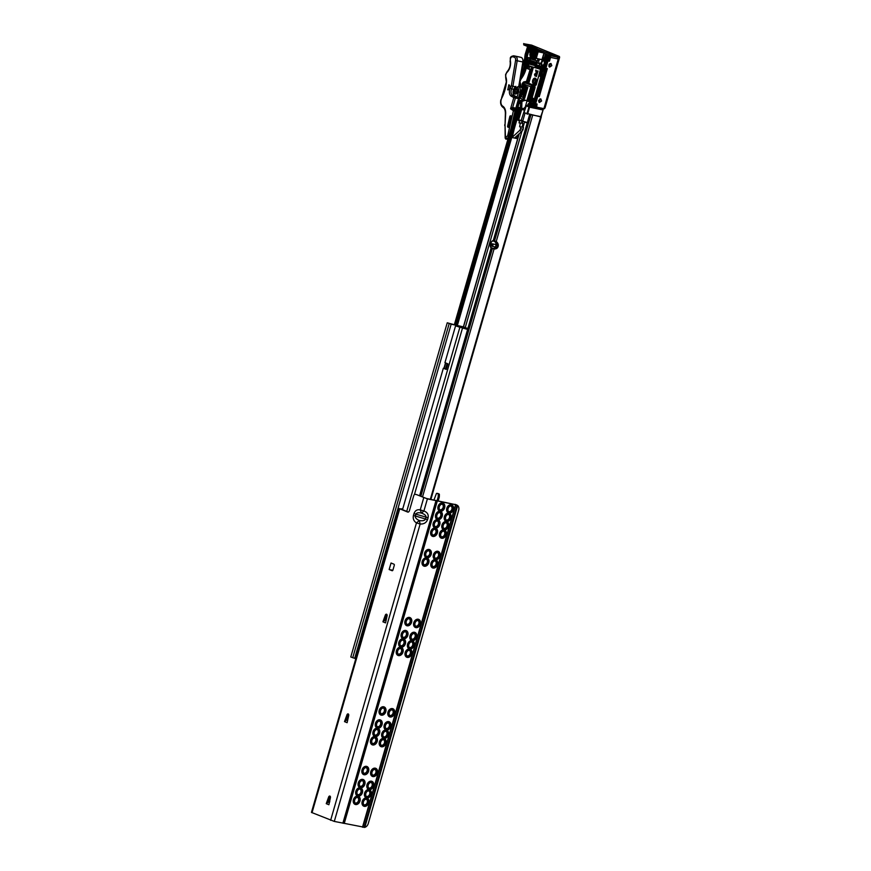 <?xml version="1.0" encoding="UTF-8"?>
<svg xmlns="http://www.w3.org/2000/svg" width="871" height="871" viewBox="0 0 871 871"><rect width="100%" height="100%" fill="white"/><g stroke="black" fill="none" stroke-linecap="round" stroke-linejoin="round"><path stroke-width="1.31" d="M387.083 615.862A1.459 0.936 -78.3 0 0 385.341 615.144L382.924 621.818L385.548 622.885L387.083 615.862M348.672 715.679A1.459 0.936 -78.3 0 0 346.919 714.96L344.502 721.624L347.126 722.701L348.672 715.679M330.414 797.716A1.459 0.936 -78.3 0 0 328.672 796.998L326.255 803.661L328.879 804.739L330.414 797.716M354.954 802.703A3.016 2.297 112.2 0 0 355.575 803.127A3.016 2.297 112.2 0 0 355.88 803.225A3.016 2.297 112.2 0 0 358.972 800.808A3.016 2.297 112.2 0 0 357.85 797.542A3.016 2.297 112.2 0 0 357.546 797.455A3.016 2.297 112.2 0 0 357.11 797.411M358.014 797.401A3.244 2.471 -67.8 0 1 359.56 801.015A3.244 2.471 -67.8 0 1 356.228 803.617A3.244 2.471 -67.8 0 1 355.074 802.888A3.244 2.471 -67.8 0 1 354.835 799.567A3.244 2.471 -67.8 0 1 357.328 797.379A3.244 2.471 -67.8 0 1 358.014 797.401M355.499 804.532A4.377 3.332 -67.8 0 1 353.43 799.654A4.377 3.332 -67.8 0 1 357.927 796.148A4.377 3.332 -67.8 0 1 355.847 791.282A4.377 3.332 -67.8 0 1 360.344 787.776A4.377 3.332 -67.8 0 1 358.264 782.898A4.377 3.332 -67.8 0 1 362.761 779.393A4.377 3.332 -67.8 0 1 364.993 783.541A4.377 3.332 -67.8 0 1 363.98 786.023A4.377 3.332 -67.8 0 1 360.344 787.776A4.377 3.332 -67.8 0 1 362.576 791.924A4.377 3.332 -67.8 0 1 361.563 794.396A4.377 3.332 -67.8 0 1 357.927 796.148A4.377 3.332 -67.8 0 1 360.159 800.297A4.377 3.332 -67.8 0 1 359.135 802.779A4.377 3.332 -67.8 0 1 355.499 804.532M363.708 804.521A3.016 2.297 112.2 0 0 364.328 804.946A3.016 2.297 112.2 0 0 364.633 805.044A3.016 2.297 112.2 0 0 367.736 802.627A3.016 2.297 112.2 0 0 366.615 799.36A3.016 2.297 112.2 0 0 366.299 799.273A3.016 2.297 112.2 0 0 365.864 799.23M366.778 799.219A3.244 2.471 -67.8 0 1 368.313 802.833A3.244 2.471 -67.8 0 1 364.982 805.435A3.244 2.471 -67.8 0 1 363.838 804.706A3.244 2.471 -67.8 0 1 363.588 801.385A3.244 2.471 -67.8 0 1 366.081 799.197A3.244 2.471 -67.8 0 1 366.778 799.219M364.263 806.339A4.377 3.332 -67.8 0 1 362.184 801.472A4.377 3.332 -67.8 0 1 366.68 797.967A4.377 3.332 -67.8 0 1 364.601 793.1A4.377 3.332 -67.8 0 1 369.097 789.594A4.377 3.332 -67.8 0 1 367.018 784.717A4.377 3.332 -67.8 0 1 371.514 781.211A4.377 3.332 -67.8 0 1 373.746 785.359A4.377 3.332 -67.8 0 1 372.734 787.841A4.377 3.332 -67.8 0 1 369.097 789.594A4.377 3.332 -67.8 0 1 371.329 793.731A4.377 3.332 -67.8 0 1 370.317 796.214A4.377 3.332 -67.8 0 1 366.68 797.967A4.377 3.332 -67.8 0 1 368.912 802.115A4.377 3.332 -67.8 0 1 367.9 804.597A4.377 3.332 -67.8 0 1 364.263 806.339M357.371 794.33A3.016 2.297 112.2 0 0 357.992 794.755A3.016 2.297 112.2 0 0 358.297 794.842A3.016 2.297 112.2 0 0 361.389 792.436A3.016 2.297 112.2 0 0 360.267 789.17A3.016 2.297 112.2 0 0 359.963 789.072A3.016 2.297 112.2 0 0 359.527 789.039M360.442 789.017A3.244 2.471 -67.8 0 1 361.977 792.632A3.244 2.471 -67.8 0 1 358.645 795.234A3.244 2.471 -67.8 0 1 357.491 794.504A3.244 2.471 -67.8 0 1 357.252 791.195A3.244 2.471 -67.8 0 1 359.745 788.995A3.244 2.471 -67.8 0 1 360.442 789.017M366.125 796.148A3.016 2.297 112.2 0 0 366.745 796.573A3.016 2.297 112.2 0 0 367.05 796.66A3.016 2.297 112.2 0 0 370.153 794.243A3.016 2.297 112.2 0 0 369.032 790.988A3.016 2.297 112.2 0 0 368.716 790.89A3.016 2.297 112.2 0 0 368.281 790.857M369.195 790.835A3.244 2.471 -67.8 0 1 370.73 794.45A3.244 2.471 -67.8 0 1 367.399 797.052A3.244 2.471 -67.8 0 1 366.255 796.323A3.244 2.471 -67.8 0 1 366.005 793.013A3.244 2.471 -67.8 0 1 368.498 790.814A3.244 2.471 -67.8 0 1 369.195 790.835M359.788 785.947A3.016 2.297 112.2 0 0 360.409 786.371A3.016 2.297 112.2 0 0 360.714 786.469A3.016 2.297 112.2 0 0 363.806 784.052A3.016 2.297 112.2 0 0 362.684 780.786A3.016 2.297 112.2 0 0 362.38 780.699A3.016 2.297 112.2 0 0 361.944 780.656M362.859 780.645A3.244 2.471 -67.8 0 1 364.394 784.259A3.244 2.471 -67.8 0 1 361.062 786.861A3.244 2.471 -67.8 0 1 359.908 786.132A3.244 2.471 -67.8 0 1 359.669 782.811A3.244 2.471 -67.8 0 1 362.162 780.623A3.244 2.471 -67.8 0 1 362.859 780.645M368.542 787.765A3.016 2.297 112.2 0 0 369.162 788.19A3.016 2.297 112.2 0 0 369.467 788.288A3.016 2.297 112.2 0 0 372.57 785.871A3.016 2.297 112.2 0 0 371.449 782.604A3.016 2.297 112.2 0 0 371.133 782.517A3.016 2.297 112.2 0 0 370.708 782.474M371.612 782.463A3.244 2.471 -67.8 0 1 373.147 786.078A3.244 2.471 -67.8 0 1 369.816 788.68A3.244 2.471 -67.8 0 1 368.673 787.95A3.244 2.471 -67.8 0 1 368.422 784.629A3.244 2.471 -67.8 0 1 370.915 782.441A3.244 2.471 -67.8 0 1 371.612 782.463M363.545 772.915A3.016 2.297 112.2 0 0 364.165 773.339A3.016 2.297 112.2 0 0 364.481 773.437A3.016 2.297 112.2 0 0 367.573 771.02A3.016 2.297 112.2 0 0 366.451 767.754A3.016 2.297 112.2 0 0 366.147 767.667A3.016 2.297 112.2 0 0 365.711 767.623M366.615 767.612A3.244 2.471 -67.8 0 1 368.161 771.227A3.244 2.471 -67.8 0 1 364.818 773.829A3.244 2.471 -67.8 0 1 363.675 773.1A3.244 2.471 -67.8 0 1 363.436 769.779A3.244 2.471 -67.8 0 1 365.929 767.591A3.244 2.471 -67.8 0 1 366.615 767.612M364.1 774.744A4.377 3.332 -67.8 0 1 362.031 769.866A4.377 3.332 -67.8 0 1 366.517 766.36A4.377 3.332 -67.8 0 1 368.749 770.508A4.377 3.332 -67.8 0 1 367.736 772.991A4.377 3.332 -67.8 0 1 364.1 774.744M372.309 774.733A3.016 2.297 112.2 0 0 372.93 775.157A3.016 2.297 112.2 0 0 373.234 775.255A3.016 2.297 112.2 0 0 376.326 772.838A3.016 2.297 112.2 0 0 375.205 769.572A3.016 2.297 112.2 0 0 374.9 769.485A3.016 2.297 112.2 0 0 374.465 769.441M375.368 769.431A3.244 2.471 -67.8 0 1 376.914 773.045A3.244 2.471 -67.8 0 1 373.583 775.647A3.244 2.471 -67.8 0 1 372.429 774.918A3.244 2.471 -67.8 0 1 372.189 771.597A3.244 2.471 -67.8 0 1 374.682 769.409A3.244 2.471 -67.8 0 1 375.368 769.431M372.853 776.562A4.377 3.332 -67.8 0 1 370.785 771.684A4.377 3.332 -67.8 0 1 375.27 768.178A4.377 3.332 -67.8 0 1 377.513 772.327A4.377 3.332 -67.8 0 1 376.49 774.809A4.377 3.332 -67.8 0 1 372.853 776.562M372.146 743.126A3.016 2.297 112.2 0 0 372.766 743.551A3.016 2.297 112.2 0 0 373.071 743.649A3.016 2.297 112.2 0 0 376.174 741.232A3.016 2.297 112.2 0 0 375.053 737.977A3.016 2.297 112.2 0 0 374.737 737.879A3.016 2.297 112.2 0 0 374.301 737.846M375.216 737.824A3.244 2.471 -67.8 0 1 376.751 741.439A3.244 2.471 -67.8 0 1 373.419 744.041A3.244 2.471 -67.8 0 1 372.276 743.311A3.244 2.471 -67.8 0 1 372.026 739.991A3.244 2.471 -67.8 0 1 374.519 737.802A3.244 2.471 -67.8 0 1 375.216 737.824M372.701 744.955A4.377 3.332 -67.8 0 1 370.621 740.078A4.377 3.332 -67.8 0 1 375.118 736.572A4.377 3.332 -67.8 0 1 373.038 731.705A4.377 3.332 -67.8 0 1 377.535 728.2A4.377 3.332 -67.8 0 1 375.455 723.322A4.377 3.332 -67.8 0 1 379.952 719.816A4.377 3.332 -67.8 0 1 382.184 723.964A4.377 3.332 -67.8 0 1 381.171 726.447A4.377 3.332 -67.8 0 1 377.535 728.2A4.377 3.332 -67.8 0 1 379.767 732.348A4.377 3.332 -67.8 0 1 378.754 734.83A4.377 3.332 -67.8 0 1 375.118 736.572A4.377 3.332 -67.8 0 1 377.35 740.72A4.377 3.332 -67.8 0 1 376.337 743.203A4.377 3.332 -67.8 0 1 372.701 744.955M380.899 744.945A3.016 2.297 112.2 0 0 381.52 745.369A3.016 2.297 112.2 0 0 381.836 745.467A3.016 2.297 112.2 0 0 384.928 743.05A3.016 2.297 112.2 0 0 383.806 739.784A3.016 2.297 112.2 0 0 383.501 739.697A3.016 2.297 112.2 0 0 383.066 739.653M383.969 739.642A3.244 2.471 -67.8 0 1 385.515 743.257A3.244 2.471 -67.8 0 1 382.173 745.859A3.244 2.471 -67.8 0 1 381.03 745.13A3.244 2.471 -67.8 0 1 380.79 741.809A3.244 2.471 -67.8 0 1 383.284 739.621A3.244 2.471 -67.8 0 1 383.969 739.642M381.454 746.774A4.377 3.332 -67.8 0 1 379.386 741.896A4.377 3.332 -67.8 0 1 383.871 738.39A4.377 3.332 -67.8 0 1 381.803 733.524A4.377 3.332 -67.8 0 1 386.289 730.018A4.377 3.332 -67.8 0 1 384.22 725.14A4.377 3.332 -67.8 0 1 388.706 721.634A4.377 3.332 -67.8 0 1 390.937 725.783A4.377 3.332 -67.8 0 1 389.925 728.265A4.377 3.332 -67.8 0 1 386.289 730.018A4.377 3.332 -67.8 0 1 388.52 734.166A4.377 3.332 -67.8 0 1 387.508 736.637A4.377 3.332 -67.8 0 1 383.871 738.39A4.377 3.332 -67.8 0 1 386.103 742.538A4.377 3.332 -67.8 0 1 385.091 745.021A4.377 3.332 -67.8 0 1 381.454 746.774M374.563 734.754A3.016 2.297 112.2 0 0 375.183 735.178A3.016 2.297 112.2 0 0 375.488 735.276A3.016 2.297 112.2 0 0 378.591 732.859A3.016 2.297 112.2 0 0 377.47 729.593A3.016 2.297 112.2 0 0 377.154 729.495A3.016 2.297 112.2 0 0 376.729 729.463M377.633 729.441A3.244 2.471 -67.8 0 1 379.168 733.055A3.244 2.471 -67.8 0 1 375.837 735.657A3.244 2.471 -67.8 0 1 374.693 734.928A3.244 2.471 -67.8 0 1 374.443 731.618A3.244 2.471 -67.8 0 1 376.936 729.419A3.244 2.471 -67.8 0 1 377.633 729.441M383.316 736.572A3.016 2.297 112.2 0 0 383.937 736.997A3.016 2.297 112.2 0 0 384.253 737.084A3.016 2.297 112.2 0 0 387.345 734.667A3.016 2.297 112.2 0 0 386.223 731.411A3.016 2.297 112.2 0 0 385.918 731.313A3.016 2.297 112.2 0 0 385.483 731.281M386.386 731.259A3.244 2.471 -67.8 0 1 387.933 734.874A3.244 2.471 -67.8 0 1 384.59 737.476A3.244 2.471 -67.8 0 1 383.447 736.746A3.244 2.471 -67.8 0 1 383.207 733.436A3.244 2.471 -67.8 0 1 385.701 731.237A3.244 2.471 -67.8 0 1 386.386 731.259M376.98 726.37A3.016 2.297 112.2 0 0 377.6 726.795A3.016 2.297 112.2 0 0 377.916 726.893A3.016 2.297 112.2 0 0 381.008 724.476A3.016 2.297 112.2 0 0 379.887 721.221A3.016 2.297 112.2 0 0 379.582 721.123A3.016 2.297 112.2 0 0 379.146 721.09M380.05 721.068A3.244 2.471 -67.8 0 1 381.596 724.683A3.244 2.471 -67.8 0 1 378.254 727.285A3.244 2.471 -67.8 0 1 377.11 726.556A3.244 2.471 -67.8 0 1 376.86 723.235A3.244 2.471 -67.8 0 1 379.364 721.046A3.244 2.471 -67.8 0 1 380.05 721.068M385.744 728.189A3.016 2.297 112.2 0 0 386.365 728.613A3.016 2.297 112.2 0 0 386.67 728.711A3.016 2.297 112.2 0 0 389.762 726.294A3.016 2.297 112.2 0 0 388.64 723.028A3.016 2.297 112.2 0 0 388.335 722.941A3.016 2.297 112.2 0 0 387.9 722.897M388.804 722.886A3.244 2.471 -67.8 0 1 390.35 726.501A3.244 2.471 -67.8 0 1 387.018 729.103A3.244 2.471 -67.8 0 1 385.864 728.374A3.244 2.471 -67.8 0 1 385.624 725.053A3.244 2.471 -67.8 0 1 388.118 722.865A3.244 2.471 -67.8 0 1 388.804 722.886M380.747 713.338A3.016 2.297 112.2 0 0 381.367 713.763A3.016 2.297 112.2 0 0 381.672 713.861A3.016 2.297 112.2 0 0 384.764 711.444A3.016 2.297 112.2 0 0 383.643 708.188A3.016 2.297 112.2 0 0 383.338 708.09A3.016 2.297 112.2 0 0 382.902 708.058M383.817 708.036A3.244 2.471 -67.8 0 1 385.352 711.651A3.244 2.471 -67.8 0 1 382.021 714.253A3.244 2.471 -67.8 0 1 380.867 713.523A3.244 2.471 -67.8 0 1 380.627 710.213A3.244 2.471 -67.8 0 1 383.12 708.014A3.244 2.471 -67.8 0 1 383.817 708.036M381.302 715.167A4.377 3.332 -67.8 0 1 379.223 710.29A4.377 3.332 -67.8 0 1 383.719 706.784A4.377 3.332 -67.8 0 1 385.951 710.932A4.377 3.332 -67.8 0 1 384.938 713.414A4.377 3.332 -67.8 0 1 381.302 715.167M389.5 715.156A3.016 2.297 112.2 0 0 390.121 715.581A3.016 2.297 112.2 0 0 390.426 715.679A3.016 2.297 112.2 0 0 393.529 713.262A3.016 2.297 112.2 0 0 392.407 709.996A3.016 2.297 112.2 0 0 392.092 709.909A3.016 2.297 112.2 0 0 391.656 709.865M392.571 709.854A3.244 2.471 -67.8 0 1 394.106 713.469A3.244 2.471 -67.8 0 1 390.774 716.071A3.244 2.471 -67.8 0 1 389.631 715.341A3.244 2.471 -67.8 0 1 389.381 712.021A3.244 2.471 -67.8 0 1 391.874 709.832A3.244 2.471 -67.8 0 1 392.571 709.854M390.056 716.985A4.377 3.332 -67.8 0 1 387.976 712.108A4.377 3.332 -67.8 0 1 392.473 708.602A4.377 3.332 -67.8 0 1 394.705 712.75A4.377 3.332 -67.8 0 1 393.692 715.233A4.377 3.332 -67.8 0 1 390.056 716.985M397.938 653.762A3.016 2.297 112.2 0 0 398.559 654.197A3.016 2.297 112.2 0 0 398.864 654.284A3.016 2.297 112.2 0 0 401.967 651.867A3.016 2.297 112.2 0 0 400.845 648.612A3.016 2.297 112.2 0 0 400.529 648.514A3.016 2.297 112.2 0 0 400.105 648.481M401.008 648.46A3.244 2.471 -67.8 0 1 402.544 652.074A3.244 2.471 -67.8 0 1 399.212 654.676A3.244 2.471 -67.8 0 1 398.069 653.947A3.244 2.471 -67.8 0 1 397.818 650.637A3.244 2.471 -67.8 0 1 400.312 648.438A3.244 2.471 -67.8 0 1 401.008 648.46M398.493 655.591A4.377 3.332 -67.8 0 1 396.414 650.724A4.377 3.332 -67.8 0 1 400.91 647.207A4.377 3.332 -67.8 0 1 398.831 642.341A4.377 3.332 -67.8 0 1 403.327 638.835A4.377 3.332 -67.8 0 1 401.259 633.968A4.377 3.332 -67.8 0 1 405.744 630.452A4.377 3.332 -67.8 0 1 407.976 634.6A4.377 3.332 -67.8 0 1 406.964 637.082A4.377 3.332 -67.8 0 1 403.327 638.835A4.377 3.332 -67.8 0 1 405.559 642.983A4.377 3.332 -67.8 0 1 404.547 645.465A4.377 3.332 -67.8 0 1 400.91 647.207A4.377 3.332 -67.8 0 1 403.142 651.356A4.377 3.332 -67.8 0 1 402.13 653.838A4.377 3.332 -67.8 0 1 398.493 655.591M406.692 655.58A3.016 2.297 112.2 0 0 407.312 656.005A3.016 2.297 112.2 0 0 407.628 656.103A3.016 2.297 112.2 0 0 410.72 653.686A3.016 2.297 112.2 0 0 409.599 650.43A3.016 2.297 112.2 0 0 409.294 650.332A3.016 2.297 112.2 0 0 408.858 650.299M409.762 650.278A3.244 2.471 -67.8 0 1 411.308 653.892A3.244 2.471 -67.8 0 1 407.966 656.494A3.244 2.471 -67.8 0 1 406.822 655.765A3.244 2.471 -67.8 0 1 406.583 652.444A3.244 2.471 -67.8 0 1 409.076 650.256A3.244 2.471 -67.8 0 1 409.762 650.278M407.247 657.409A4.377 3.332 -67.8 0 1 405.178 652.531A4.377 3.332 -67.8 0 1 409.664 649.026A4.377 3.332 -67.8 0 1 407.595 644.159A4.377 3.332 -67.8 0 1 412.081 640.653A4.377 3.332 -67.8 0 1 410.012 635.776A4.377 3.332 -67.8 0 1 414.498 632.27A4.377 3.332 -67.8 0 1 416.741 636.418A4.377 3.332 -67.8 0 1 415.717 638.9A4.377 3.332 -67.8 0 1 412.081 640.653A4.377 3.332 -67.8 0 1 414.313 644.801A4.377 3.332 -67.8 0 1 413.3 647.284A4.377 3.332 -67.8 0 1 409.664 649.026A4.377 3.332 -67.8 0 1 411.896 653.174A4.377 3.332 -67.8 0 1 410.883 655.656A4.377 3.332 -67.8 0 1 407.247 657.409M400.355 645.389A3.016 2.297 112.2 0 0 400.976 645.814A3.016 2.297 112.2 0 0 401.291 645.912A3.016 2.297 112.2 0 0 404.384 643.495A3.016 2.297 112.2 0 0 403.262 640.229A3.016 2.297 112.2 0 0 402.957 640.141A3.016 2.297 112.2 0 0 402.522 640.098M403.425 640.076A3.244 2.471 -67.8 0 1 404.961 643.691A3.244 2.471 -67.8 0 1 401.629 646.304A3.244 2.471 -67.8 0 1 400.486 645.563A3.244 2.471 -67.8 0 1 400.235 642.254A3.244 2.471 -67.8 0 1 402.74 640.054A3.244 2.471 -67.8 0 1 403.425 640.076M409.12 647.207A3.016 2.297 112.2 0 0 409.74 647.632A3.016 2.297 112.2 0 0 410.045 647.73A3.016 2.297 112.2 0 0 413.137 645.313A3.016 2.297 112.2 0 0 412.016 642.047A3.016 2.297 112.2 0 0 411.711 641.949A3.016 2.297 112.2 0 0 411.275 641.916M412.179 641.894A3.244 2.471 -67.8 0 1 413.725 645.509A3.244 2.471 -67.8 0 1 410.383 648.111A3.244 2.471 -67.8 0 1 409.239 647.382A3.244 2.471 -67.8 0 1 409 644.072A3.244 2.471 -67.8 0 1 411.493 641.873A3.244 2.471 -67.8 0 1 412.179 641.894M402.772 637.006A3.016 2.297 112.2 0 0 403.393 637.441A3.016 2.297 112.2 0 0 403.709 637.528A3.016 2.297 112.2 0 0 406.801 635.111A3.016 2.297 112.2 0 0 405.679 631.856A3.016 2.297 112.2 0 0 405.374 631.758A3.016 2.297 112.2 0 0 404.939 631.725M405.842 631.704A3.244 2.471 -67.8 0 1 407.388 635.318A3.244 2.471 -67.8 0 1 404.046 637.92A3.244 2.471 -67.8 0 1 402.903 637.191A3.244 2.471 -67.8 0 1 402.663 633.881A3.244 2.471 -67.8 0 1 405.157 631.682A3.244 2.471 -67.8 0 1 405.842 631.704M411.537 638.824A3.016 2.297 112.2 0 0 412.157 639.249A3.016 2.297 112.2 0 0 412.462 639.347A3.016 2.297 112.2 0 0 415.554 636.93A3.016 2.297 112.2 0 0 414.433 633.674A3.016 2.297 112.2 0 0 414.128 633.576A3.016 2.297 112.2 0 0 413.692 633.544M414.596 633.522A3.244 2.471 -67.8 0 1 416.142 637.137A3.244 2.471 -67.8 0 1 412.81 639.739A3.244 2.471 -67.8 0 1 411.656 639.009A3.244 2.471 -67.8 0 1 411.417 635.688A3.244 2.471 -67.8 0 1 413.91 633.5A3.244 2.471 -67.8 0 1 414.596 633.522M406.539 623.974A3.016 2.297 112.2 0 0 407.16 624.409A3.016 2.297 112.2 0 0 407.465 624.496A3.016 2.297 112.2 0 0 410.557 622.079A3.016 2.297 112.2 0 0 409.435 618.824A3.016 2.297 112.2 0 0 409.13 618.726A3.016 2.297 112.2 0 0 408.695 618.693M409.61 618.671A3.244 2.471 -67.8 0 1 411.145 622.286A3.244 2.471 -67.8 0 1 407.813 624.888A3.244 2.471 -67.8 0 1 406.659 624.159A3.244 2.471 -67.8 0 1 406.419 620.849A3.244 2.471 -67.8 0 1 408.913 618.65A3.244 2.471 -67.8 0 1 409.61 618.671M407.095 625.803A4.377 3.332 -67.8 0 1 405.015 620.936A4.377 3.332 -67.8 0 1 409.512 617.419A4.377 3.332 -67.8 0 1 411.743 621.567A4.377 3.332 -67.8 0 1 410.731 624.05A4.377 3.332 -67.8 0 1 407.095 625.803M415.293 625.792A3.016 2.297 112.2 0 0 415.913 626.216A3.016 2.297 112.2 0 0 416.218 626.314A3.016 2.297 112.2 0 0 419.321 623.897A3.016 2.297 112.2 0 0 418.2 620.642A3.016 2.297 112.2 0 0 417.884 620.544A3.016 2.297 112.2 0 0 417.459 620.511M418.363 620.49A3.244 2.471 -67.8 0 1 419.898 624.104A3.244 2.471 -67.8 0 1 416.567 626.706A3.244 2.471 -67.8 0 1 415.423 625.977A3.244 2.471 -67.8 0 1 415.173 622.656A3.244 2.471 -67.8 0 1 417.666 620.468A3.244 2.471 -67.8 0 1 418.363 620.49M415.848 627.621A4.377 3.332 -67.8 0 1 413.769 622.743A4.377 3.332 -67.8 0 1 418.265 619.237A4.377 3.332 -67.8 0 1 420.497 623.386A4.377 3.332 -67.8 0 1 419.484 625.868A4.377 3.332 -67.8 0 1 415.848 627.621M423.731 564.408A3.016 2.297 112.2 0 0 424.351 564.833A3.016 2.297 112.2 0 0 424.667 564.92A3.016 2.297 112.2 0 0 427.759 562.503A3.016 2.297 112.2 0 0 426.638 559.247A3.016 2.297 112.2 0 0 426.333 559.149A3.016 2.297 112.2 0 0 425.897 559.117M426.801 559.095A3.244 2.471 -67.8 0 1 428.336 562.71A3.244 2.471 -67.8 0 1 425.004 565.312A3.244 2.471 -67.8 0 1 423.861 564.582A3.244 2.471 -67.8 0 1 423.611 561.272A3.244 2.471 -67.8 0 1 426.115 559.073A3.244 2.471 -67.8 0 1 426.801 559.095M424.286 566.226A4.377 3.332 -67.8 0 1 422.206 561.36A4.377 3.332 -67.8 0 1 426.703 557.843A4.377 3.332 -67.8 0 1 424.634 552.976A4.377 3.332 -67.8 0 1 429.12 549.47A4.377 3.332 -67.8 0 1 431.352 553.618A4.377 3.332 -67.8 0 1 430.339 556.101A4.377 3.332 -67.8 0 1 426.703 557.843A4.377 3.332 -67.8 0 1 428.935 561.991A4.377 3.332 -67.8 0 1 427.922 564.473A4.377 3.332 -67.8 0 1 424.286 566.226M432.484 566.215A3.016 2.297 112.2 0 0 433.116 566.651A3.016 2.297 112.2 0 0 433.42 566.738A3.016 2.297 112.2 0 0 436.513 564.321A3.016 2.297 112.2 0 0 435.391 561.066A3.016 2.297 112.2 0 0 435.086 560.968A3.016 2.297 112.2 0 0 434.651 560.935M435.554 560.913A3.244 2.471 -67.8 0 1 437.1 564.528A3.244 2.471 -67.8 0 1 433.758 567.13A3.244 2.471 -67.8 0 1 432.615 566.4A3.244 2.471 -67.8 0 1 432.375 563.091A3.244 2.471 -67.8 0 1 434.869 560.891A3.244 2.471 -67.8 0 1 435.554 560.913M433.039 568.044A4.377 3.332 -67.8 0 1 430.971 563.178A4.377 3.332 -67.8 0 1 435.456 559.661A4.377 3.332 -67.8 0 1 433.388 554.794A4.377 3.332 -67.8 0 1 437.873 551.289A4.377 3.332 -67.8 0 1 440.116 555.437A4.377 3.332 -67.8 0 1 439.093 557.919A4.377 3.332 -67.8 0 1 435.456 559.661A4.377 3.332 -67.8 0 1 437.688 563.809A4.377 3.332 -67.8 0 1 436.676 566.292A4.377 3.332 -67.8 0 1 433.039 568.044M426.148 556.025A3.016 2.297 112.2 0 0 426.768 556.449A3.016 2.297 112.2 0 0 427.084 556.547A3.016 2.297 112.2 0 0 430.176 554.13A3.016 2.297 112.2 0 0 429.055 550.864A3.016 2.297 112.2 0 0 428.75 550.777A3.016 2.297 112.2 0 0 428.314 550.733M429.218 550.722A3.244 2.471 -67.8 0 1 430.764 554.337A3.244 2.471 -67.8 0 1 427.421 556.939A3.244 2.471 -67.8 0 1 426.278 556.21A3.244 2.471 -67.8 0 1 426.039 552.889A3.244 2.471 -67.8 0 1 428.532 550.701A3.244 2.471 -67.8 0 1 429.218 550.722M434.912 557.843A3.016 2.297 112.2 0 0 435.533 558.267A3.016 2.297 112.2 0 0 435.838 558.365A3.016 2.297 112.2 0 0 438.93 555.948A3.016 2.297 112.2 0 0 437.808 552.682A3.016 2.297 112.2 0 0 437.503 552.595A3.016 2.297 112.2 0 0 437.068 552.552M437.971 552.53A3.244 2.471 -67.8 0 1 439.517 556.144A3.244 2.471 -67.8 0 1 436.186 558.757A3.244 2.471 -67.8 0 1 435.032 558.017A3.244 2.471 -67.8 0 1 434.792 554.707A3.244 2.471 -67.8 0 1 437.286 552.508A3.244 2.471 -67.8 0 1 437.971 552.53M432.332 534.62A3.016 2.297 112.2 0 0 432.952 535.044A3.016 2.297 112.2 0 0 433.257 535.132A3.016 2.297 112.2 0 0 436.349 532.714A3.016 2.297 112.2 0 0 435.228 529.459A3.016 2.297 112.2 0 0 434.923 529.361A3.016 2.297 112.2 0 0 434.487 529.328M435.402 529.307A3.244 2.471 -67.8 0 1 436.937 532.921A3.244 2.471 -67.8 0 1 433.606 535.523A3.244 2.471 -67.8 0 1 432.462 534.794A3.244 2.471 -67.8 0 1 432.212 531.484A3.244 2.471 -67.8 0 1 434.705 529.285A3.244 2.471 -67.8 0 1 435.402 529.307M432.887 536.438A4.377 3.332 -67.8 0 1 430.807 531.571A4.377 3.332 -67.8 0 1 435.304 528.066A4.377 3.332 -67.8 0 1 433.225 523.188A4.377 3.332 -67.8 0 1 437.721 519.682A4.377 3.332 -67.8 0 1 435.642 514.815A4.377 3.332 -67.8 0 1 440.138 511.31A4.377 3.332 -67.8 0 1 438.059 506.432A4.377 3.332 -67.8 0 1 442.555 502.926A4.377 3.332 -67.8 0 1 444.787 507.074A4.377 3.332 -67.8 0 1 443.775 509.557A4.377 3.332 -67.8 0 1 440.138 511.31A4.377 3.332 -67.8 0 1 442.37 515.447A4.377 3.332 -67.8 0 1 441.357 517.929A4.377 3.332 -67.8 0 1 437.721 519.682A4.377 3.332 -67.8 0 1 439.953 523.83A4.377 3.332 -67.8 0 1 438.94 526.313A4.377 3.332 -67.8 0 1 435.304 528.066A4.377 3.332 -67.8 0 1 437.536 532.203A4.377 3.332 -67.8 0 1 436.523 534.685A4.377 3.332 -67.8 0 1 432.887 536.438M441.085 536.427A3.016 2.297 112.2 0 0 441.706 536.863A3.016 2.297 112.2 0 0 442.011 536.95A3.016 2.297 112.2 0 0 445.114 534.533A3.016 2.297 112.2 0 0 443.992 531.277A3.016 2.297 112.2 0 0 443.677 531.179A3.016 2.297 112.2 0 0 443.252 531.147M444.156 531.125A3.244 2.471 -67.8 0 1 445.691 534.74A3.244 2.471 -67.8 0 1 442.359 537.342A3.244 2.471 -67.8 0 1 441.216 536.612A3.244 2.471 -67.8 0 1 440.966 533.302A3.244 2.471 -67.8 0 1 443.47 531.103A3.244 2.471 -67.8 0 1 444.156 531.125M441.641 538.256A4.377 3.332 -67.8 0 1 439.561 533.39A4.377 3.332 -67.8 0 1 444.058 529.873A4.377 3.332 -67.8 0 1 441.978 525.006A4.377 3.332 -67.8 0 1 446.475 521.5A4.377 3.332 -67.8 0 1 444.406 516.634A4.377 3.332 -67.8 0 1 448.892 513.117A4.377 3.332 -67.8 0 1 446.823 508.25A4.377 3.332 -67.8 0 1 451.309 504.745A4.377 3.332 -67.8 0 1 453.541 508.893A4.377 3.332 -67.8 0 1 452.528 511.375A4.377 3.332 -67.8 0 1 448.892 513.117A4.377 3.332 -67.8 0 1 451.124 517.265A4.377 3.332 -67.8 0 1 450.111 519.747A4.377 3.332 -67.8 0 1 446.475 521.5A4.377 3.332 -67.8 0 1 448.707 525.649A4.377 3.332 -67.8 0 1 447.694 528.131A4.377 3.332 -67.8 0 1 444.058 529.873A4.377 3.332 -67.8 0 1 446.29 534.021A4.377 3.332 -67.8 0 1 445.277 536.503A4.377 3.332 -67.8 0 1 441.641 538.256M434.749 526.236A3.016 2.297 112.2 0 0 435.369 526.661A3.016 2.297 112.2 0 0 435.674 526.759A3.016 2.297 112.2 0 0 438.777 524.342A3.016 2.297 112.2 0 0 437.656 521.076A3.016 2.297 112.2 0 0 437.34 520.989A3.016 2.297 112.2 0 0 436.904 520.945M437.819 520.934A3.244 2.471 -67.8 0 1 439.354 524.549A3.244 2.471 -67.8 0 1 436.023 527.151A3.244 2.471 -67.8 0 1 434.879 526.422A3.244 2.471 -67.8 0 1 434.629 523.101A3.244 2.471 -67.8 0 1 437.122 520.912A3.244 2.471 -67.8 0 1 437.819 520.934M443.502 528.055A3.016 2.297 112.2 0 0 444.123 528.479A3.016 2.297 112.2 0 0 444.439 528.577A3.016 2.297 112.2 0 0 447.531 526.16A3.016 2.297 112.2 0 0 446.409 522.894A3.016 2.297 112.2 0 0 446.104 522.807A3.016 2.297 112.2 0 0 445.669 522.763M446.573 522.742A3.244 2.471 -67.8 0 1 448.119 526.356A3.244 2.471 -67.8 0 1 444.776 528.969A3.244 2.471 -67.8 0 1 443.633 528.24A3.244 2.471 -67.8 0 1 443.393 524.919A3.244 2.471 -67.8 0 1 445.887 522.72A3.244 2.471 -67.8 0 1 446.573 522.742M437.166 517.864A3.016 2.297 112.2 0 0 437.786 518.289A3.016 2.297 112.2 0 0 438.091 518.376A3.016 2.297 112.2 0 0 441.194 515.959A3.016 2.297 112.2 0 0 440.073 512.703A3.016 2.297 112.2 0 0 439.757 512.605A3.016 2.297 112.2 0 0 439.332 512.573M440.236 512.551A3.244 2.471 -67.8 0 1 441.771 516.165A3.244 2.471 -67.8 0 1 438.44 518.768A3.244 2.471 -67.8 0 1 437.296 518.038A3.244 2.471 -67.8 0 1 437.046 514.728A3.244 2.471 -67.8 0 1 439.539 512.529A3.244 2.471 -67.8 0 1 440.236 512.551M445.919 519.671A3.016 2.297 112.2 0 0 446.54 520.107A3.016 2.297 112.2 0 0 446.856 520.194A3.016 2.297 112.2 0 0 449.948 517.777A3.016 2.297 112.2 0 0 448.826 514.521A3.016 2.297 112.2 0 0 448.521 514.423A3.016 2.297 112.2 0 0 448.086 514.391M448.99 514.369A3.244 2.471 -67.8 0 1 450.536 517.984A3.244 2.471 -67.8 0 1 447.193 520.586A3.244 2.471 -67.8 0 1 446.05 519.856A3.244 2.471 -67.8 0 1 445.81 516.547A3.244 2.471 -67.8 0 1 448.304 514.347A3.244 2.471 -67.8 0 1 448.99 514.369M440.857 510.395A3.244 2.471 -67.8 0 1 439.713 509.666A3.244 2.471 -67.8 0 1 439.463 506.345A3.244 2.471 -67.8 0 1 441.967 504.157A3.244 2.471 -67.8 0 1 442.653 504.178A3.244 2.471 -67.8 0 1 444.188 507.793A3.244 2.471 -67.8 0 1 440.857 510.395M439.583 509.481A3.016 2.297 112.2 0 0 440.203 509.905A3.016 2.297 112.2 0 0 440.519 510.003A3.016 2.297 112.2 0 0 443.611 507.586A3.016 2.297 112.2 0 0 442.49 504.32A3.016 2.297 112.2 0 0 442.185 504.233A3.016 2.297 112.2 0 0 441.749 504.189M449.61 512.213A3.244 2.471 -67.8 0 1 448.467 511.484A3.244 2.471 -67.8 0 1 448.227 508.163A3.244 2.471 -67.8 0 1 450.721 505.975A3.244 2.471 -67.8 0 1 451.407 505.986A3.244 2.471 -67.8 0 1 452.953 509.6A3.244 2.471 -67.8 0 1 449.61 512.213M448.336 511.299A3.016 2.297 112.2 0 0 448.968 511.723A3.016 2.297 112.2 0 0 449.273 511.821A3.016 2.297 112.2 0 0 452.365 509.404A3.016 2.297 112.2 0 0 451.243 506.138A3.016 2.297 112.2 0 0 450.938 506.051A3.016 2.297 112.2 0 0 450.503 506.007M448.739 511.615A3.016 2.297 112.2 0 0 451.897 509.208A3.016 2.297 112.2 0 0 451.004 506.062M446.322 519.987A3.016 2.297 112.2 0 0 449.48 517.592A3.016 2.297 112.2 0 0 448.587 514.434M443.894 528.37A3.016 2.297 112.2 0 0 447.063 525.964A3.016 2.297 112.2 0 0 446.17 522.818M441.477 536.743A3.016 2.297 112.2 0 0 444.646 534.348A3.016 2.297 112.2 0 0 443.753 531.19M439.975 509.796A3.016 2.297 112.2 0 0 443.143 507.39A3.016 2.297 112.2 0 0 442.25 504.244M437.558 518.169A3.016 2.297 112.2 0 0 440.726 515.774A3.016 2.297 112.2 0 0 439.833 512.627M435.141 526.552A3.016 2.297 112.2 0 0 438.309 524.146A3.016 2.297 112.2 0 0 437.405 521M432.724 534.925A3.016 2.297 112.2 0 0 435.892 532.529A3.016 2.297 112.2 0 0 434.988 529.383M435.304 558.159A3.016 2.297 112.2 0 0 438.461 555.752A3.016 2.297 112.2 0 0 437.569 552.606M432.887 566.531A3.016 2.297 112.2 0 0 436.044 564.136A3.016 2.297 112.2 0 0 435.152 560.978M424.123 564.713A3.016 2.297 112.2 0 0 427.291 562.318A3.016 2.297 112.2 0 0 426.398 559.171M426.55 556.34A3.016 2.297 112.2 0 0 429.708 553.934A3.016 2.297 112.2 0 0 428.815 550.788M415.685 626.107A3.016 2.297 112.2 0 0 418.853 623.712A3.016 2.297 112.2 0 0 417.96 620.555M411.929 639.14A3.016 2.297 112.2 0 0 415.086 636.745A3.016 2.297 112.2 0 0 414.193 633.587M409.512 647.523A3.016 2.297 112.2 0 0 412.669 645.117A3.016 2.297 112.2 0 0 411.776 641.971M407.095 655.896A3.016 2.297 112.2 0 0 410.252 653.5A3.016 2.297 112.2 0 0 409.359 650.343M398.33 654.077A3.016 2.297 112.2 0 0 401.498 651.682A3.016 2.297 112.2 0 0 400.606 648.525M400.747 645.705A3.016 2.297 112.2 0 0 403.915 643.299A3.016 2.297 112.2 0 0 403.023 640.152M403.175 637.322A3.016 2.297 112.2 0 0 406.332 634.926A3.016 2.297 112.2 0 0 405.44 631.769M406.931 624.289A3.016 2.297 112.2 0 0 410.089 621.894A3.016 2.297 112.2 0 0 409.196 618.737M389.892 715.472A3.016 2.297 112.2 0 0 393.061 713.066A3.016 2.297 112.2 0 0 392.157 709.919M386.136 728.504A3.016 2.297 112.2 0 0 389.293 726.098A3.016 2.297 112.2 0 0 388.401 722.952M383.719 736.877A3.016 2.297 112.2 0 0 386.876 734.482A3.016 2.297 112.2 0 0 385.984 731.335M381.302 745.26A3.016 2.297 112.2 0 0 384.459 742.854A3.016 2.297 112.2 0 0 383.567 739.708M372.538 743.442A3.016 2.297 112.2 0 0 375.706 741.047A3.016 2.297 112.2 0 0 374.813 737.889M374.955 735.07A3.016 2.297 112.2 0 0 378.123 732.663A3.016 2.297 112.2 0 0 377.23 729.517M377.372 726.686A3.016 2.297 112.2 0 0 380.54 724.291A3.016 2.297 112.2 0 0 379.647 721.134M381.139 713.654A3.016 2.297 112.2 0 0 384.296 711.259A3.016 2.297 112.2 0 0 383.403 708.101M372.701 775.048A3.016 2.297 112.2 0 0 375.858 772.642A3.016 2.297 112.2 0 0 374.966 769.496M363.947 773.23A3.016 2.297 112.2 0 0 367.105 770.824A3.016 2.297 112.2 0 0 366.212 767.678M360.18 786.263A3.016 2.297 112.2 0 0 363.338 783.856A3.016 2.297 112.2 0 0 362.445 780.71M368.934 788.081A3.016 2.297 112.2 0 0 372.102 785.675A3.016 2.297 112.2 0 0 371.209 782.528M366.517 796.453A3.016 2.297 112.2 0 0 369.685 794.058A3.016 2.297 112.2 0 0 368.781 790.912M357.763 794.635A3.016 2.297 112.2 0 0 360.921 792.24A3.016 2.297 112.2 0 0 360.028 789.093M364.1 804.837A3.016 2.297 112.2 0 0 367.268 802.431A3.016 2.297 112.2 0 0 366.364 799.284M355.346 803.018A3.016 2.297 112.2 0 0 358.504 800.612A3.016 2.297 112.2 0 0 357.611 797.466M402.674 509.11L401.052 509.078L408.347 512.05M416.73 494.663L426.344 498.452L456.045 504.755L427.4 498.876L416.73 494.663A1.949 1.252 -78.3 0 0 416.588 494.619A1.949 1.252 -78.3 0 0 416.436 494.608M330.359 796.638A1.459 0.936 -78.3 0 0 329.978 797.27L328.215 802.137L326.255 803.661M329.358 802.561L328.215 802.137M348.618 714.601A1.459 0.936 -78.3 0 0 348.237 715.233L346.473 720.099L344.502 721.624M387.04 614.784A1.459 0.936 -78.3 0 0 386.648 615.416L384.895 620.283L386.038 620.664M389.163 569.514L392.081 570.712A0.969 0.621 -78.3 0 0 392.93 570.026L394.28 565.366A0.969 0.621 -78.3 0 0 393.964 564.201L391.035 563.004L389.163 569.514L392.538 570.636M384.895 620.283L382.924 621.818M364.034 827.45L457.068 505.136L456.045 504.755L457.678 505.55A4.867 3.702 -67.8 0 1 458.669 510.297L368.259 823.541A4.867 3.702 -67.8 0 1 364.797 827.363L334.301 821.418L311.448 812.403L399.168 508.49M312.014 812.73L399.745 508.806L407.704 512.061A1.949 1.252 -78.3 0 0 407.846 512.104A1.949 1.252 -78.3 0 0 409.414 510.667L413.714 495.773A1.949 1.252 101.7 0 1 415.271 494.347A1.949 1.252 101.7 0 1 415.413 494.39M423.72 497.787L420.225 509.894L421.466 513.117L423.905 510.994L420.225 509.894C417.253 509.252 415.162 510.482 413.975 513.574L413.431 515.436C412.778 518.757 413.79 521.25 416.469 522.905L420.149 524.004L419.321 520.542C416.469 519.236 415.129 517.744 415.315 516.078L415.848 514.217C416.578 512.736 418.45 512.366 421.466 513.117L421.477 513.117C424.656 514.217 426.18 515.588 426.028 517.232L425.494 519.094C424.732 520.597 422.675 521.076 419.321 520.542L416.469 522.905L330.621 820.33M399.745 508.806L402.74 508.914M399.168 508.468L311.448 812.403M456.48 505.006L454.934 504.309M347.605 720.513L346.832 720.165M328.4 802.169L329.38 802.431M329.804 801.777L329.14 802.224M392.832 570.276L390.469 569.786M329.401 802.322L327.964 801.287M467.901 328.443L447.237 322.793L350.784 656.974L354.704 658.356L451.167 324.175L463.546 326.886L467.836 328.639M447.552 363.708L446.268 369.424L447.879 363.838L444.95 362.652L455.566 325.874L467.651 329.292M354.704 658.356L355.836 658.596M447.237 322.793L451.167 324.175M445.996 369.097L443.339 368.237L402.511 509.677M446.268 369.424L443.339 368.237M467.607 329.456L455.566 325.874M521.272 102.506L518.114 104.259A2.918 2.221 -67.8 0 1 520.978 101.896M540.543 108.548L535.24 107.416L540.488 108.712M529.361 106.349L534.206 107.394L529.361 106.349M517.701 116.344L519.824 110.105M516.492 108.733L521.37 110.454L518.681 119.763L517.2 119.229L518.158 120.067M519.541 110.018L457.384 325.384L518.267 114.983M524.015 112.718L540.651 116.877L543.09 109.942L542.655 109.267L529.437 106.6L529.59 107.187L526.509 105.402L535.121 107.187M540.651 116.877L543.047 110.084M542.056 109.017L542.655 109.267M519.203 120.307L518.474 120.154M520.379 120.557L519.345 120.361M521.762 120.84L522.676 121.134M438.298 494.543L438.189 496.862L439.278 497.091L439.398 494.772L438.298 494.543A0.969 0.621 101.7 0 0 437.928 493.715L437.046 493.356A0.969 0.621 101.7 0 0 436.327 493.737L433.943 500.019M437.993 493.552A0.969 0.621 -78.3 0 1 438.146 493.585L439.017 493.944A0.969 0.621 -78.3 0 1 439.398 494.772M439.278 497.091L438.2 500.825M438.189 496.862L437.111 500.596M496.209 247.212L495.555 247.462L496.851 244.305L495.512 246.776A1.241 0.795 101.7 0 1 494.924 246.874M491.886 244A0.969 0.621 101.7 0 1 491.244 245.807A0.969 0.621 101.7 0 1 491.886 244A1.241 0.795 -78.3 0 1 492.932 245.284A1.241 0.795 -78.3 0 1 491.582 246.047M495.425 244.468A1.241 0.795 101.7 0 1 496.024 245.023L495.512 246.776M496.024 245.023L496.851 244.991M454.673 324.731L516.949 108.984L517.995 109.408L455.783 324.959M541.141 116.692L530.972 114.711M541.327 116.812L430.895 499.388L541.327 116.812M514.619 137.945L516.732 138.38L517.668 135.157M521.762 123.247L521.903 121.82M511.625 137.444L517.32 138.62L518.55 134.352M465.31 327.387L521.914 131.271M523.068 127.253L524.614 121.918M517.32 138.62L516.732 138.38M536.133 82.353A2.188 1.404 101.7 0 1 536.492 80.578M547.739 54.699L548.904 55.406M529.035 47.056L531.386 48.449M533.836 104.487A1.165 0.893 -67.8 0 0 534.271 103.791L534.315 103.638M556.961 55.483L549.808 54.002A1.165 0.893 -67.8 0 1 549.819 54.002L545.932 52.412A1.165 0.893 112.2 0 0 545.714 52.325L552.867 53.817L558.997 56.321A1.165 0.893 -67.8 0 1 559.552 57.617L545.181 107.416L544.31 107.242L558.681 57.442L551.528 55.951L551.855 54.84L524.081 43.79L531.528 45.096L538.245 47.84L531.081 46.359A1.165 0.893 -67.8 0 1 531.114 46.359L527.227 44.769A1.165 0.893 112.2 0 0 527.009 44.682L534.152 46.174L533.934 46.947M543.787 108.864A1.949 1.252 -78.3 0 0 545.181 107.416M533.346 103.595L533.531 103.148A1.459 0.936 101.7 0 1 533.694 102.724M535.153 105.445A0.969 0.621 101.7 0 1 535.077 104.564M546.857 54.34L548.795 55.526M528.142 46.696L530.831 48.33M532.431 48.667L531.354 48.003M538.245 47.84L552.867 53.817L552.639 54.59M558.997 56.321L551.855 54.84M545.714 52.325L549.808 54.002M549.22 54.056L548.904 55.178L523.765 44.9L524.081 43.79M523.678 43.55L523.765 44.9M548.904 55.178L551.528 55.951M529.797 103.105L529.568 103.889L530.363 104.15M529.568 103.889L528.751 103.551M543.428 67.818L545.932 68.319M543.33 67.775L544.789 68.374L542.317 67.394L545.475 68.047L545.137 67.002L546.4 68.417M542.655 77.007L543.384 77.16M539.998 76.332L542.742 76.822L544.789 68.374M542.317 67.394L540.466 69.669L539.236 74.852L541.893 77.018L539.454 75.962L539.508 75.32M540.053 76.354L542.002 77.149L541.414 79.043M542.687 79.555L541.174 78.989L542.731 79.424M541.751 79.305L541.087 81.634L541.25 79.109M541.218 79.076L540.586 81.428M540.543 81.406L541.174 78.989L540.499 81.319M542.023 81.885L541.261 81.689L541.925 79.37M539.508 100.927L538.572 100.546M542.034 67.459L544.375 68.417L542.404 71.64L541.816 76.267M550.113 63.823A2.428 1.502 -69.8 0 1 549.971 64.89A2.428 1.502 -69.8 0 1 549.198 66.327M548.926 66.512A1.949 1.209 110.2 0 0 549.307 66.218A1.949 1.209 110.2 0 0 550.037 64.977A1.949 1.209 110.2 0 0 550.134 63.975A1.949 1.209 110.2 0 0 550.047 63.55M541.599 101.003L540.815 98.88L538.616 100.383L539.399 102.506L541.599 101.003M538.714 101.874A1.949 1.209 110.2 0 0 539.105 101.591A1.949 1.209 110.2 0 0 539.824 100.35A1.949 1.209 110.2 0 0 539.922 99.348A1.949 1.209 110.2 0 0 539.835 98.924M551.8 65.63L551.016 63.507L548.828 65.009L549.612 67.132L551.8 65.63M539.9 99.196A2.428 1.502 -69.8 0 1 539.759 100.263A2.428 1.502 -69.8 0 1 538.986 101.7M531.843 58.901L529.895 58.455M530.319 52.543A3.016 1.938 -78.3 0 0 530.047 53.262A3.016 1.938 -78.3 0 0 530.493 56.495M536.307 79.751A2.047 1.317 -78.3 0 0 535.458 81.047A2.047 1.317 -78.3 0 0 535.621 83.039M535.926 82.756A2.047 1.317 101.7 0 1 534.816 83.246A2.047 1.317 101.7 0 1 533.999 80.742A2.047 1.317 101.7 0 1 535.643 79.239A2.047 1.317 101.7 0 1 536.471 80.132M536.318 81.83A3.016 1.938 -78.3 0 0 536.427 79.816A3.016 1.938 -78.3 0 0 534.674 78.129A3.016 1.938 -78.3 0 0 532.693 80.35A3.016 1.938 -78.3 0 0 533.281 83.736A3.016 1.938 -78.3 0 0 535.763 83.028A3.016 1.938 -78.3 0 0 536.318 81.83M540.031 63.518L538.931 66.218L540.042 66.675L530.363 64.334M538.049 70.987L536.362 76.561L538.049 70.987L536.841 73.632L535.861 70.344L536.405 73.458M536.209 73.12L534.522 74.166L534.838 75.853L536.155 76.3L537.657 71.084M536.188 70.235L536.732 73.338M523.787 85.118L525.79 85.913L524.767 87.568L525.409 87.165L524.614 87.536L524.418 86.283L523.242 87.013L524.571 85.739L523.787 85.118L525.649 85.881L524.614 87.536M524.375 86.425L523.242 87.013M523.155 99.446L523.972 98.009L523.253 97.715L523.155 99.446L529.873 101.776L530.951 98.053L532.094 98.521A4.377 2.809 101.7 0 1 533.248 99.632L534.271 101.482A1.459 0.936 -78.3 0 0 534.652 101.853L535.034 102.016M519.486 97.868L523.525 83.899A1.459 1.448 58.9 0 1 524.168 83.061A1.459 1.459 0 0 0 523.525 83.899L519.486 97.868L523.155 99.414M523.297 99.468L524.669 98.26L527.837 87.274L526.019 86.534L525.496 88.363M524.68 98.216L522.85 97.519L523.493 95.309M524.037 88.875L522.731 94.558L521.86 95.342L521.707 94.166L524.19 87.797L522.437 94.438M520.64 96.06L522.556 97.117L520.749 96.398L520.227 97.465L520.64 96.06L522.415 97.084M520.891 96.463L520.423 97.541M549.242 64.182A3.016 1.938 -78.3 0 0 550.047 64.606M540.837 76.681L534.239 99.436L535.349 100.034L540.706 81.482M535.469 101.591L535.153 101.472A0.969 0.621 101.7 0 1 534.903 101.221L533.879 99.359A4.867 3.125 -78.3 0 0 532.595 98.129L531.452 97.661L532.954 98.205L532.094 98.521M533.248 99.632L534.239 99.436A4.867 3.125 -78.3 0 0 532.954 98.205M545.54 53.806L544.168 58.564L542.84 57.791L544.157 53.24M536.253 107.481L543.907 108.635L558.224 59.021A1.459 0.936 -78.3 0 0 558.311 58.531L556.917 57.072M536.732 63.561L536.384 64.748M539.399 65.902L536.808 64.835M531.898 106.512L529.252 101.7A1.263 0.817 101.7 0 1 529.263 101.646M530.101 57.867L526.715 57.377L527.739 57.965L537.353 61.046L535.132 60.143L535.643 58.357M530.679 48.297L529.568 47.557M534.522 86.283L534.184 86.501A1.459 0.936 101.7 0 1 534.271 87.895L530.951 98.053M519.802 98.042L523.83 84.073L532.442 87.459L532.998 85.968L525.398 82.865A1.459 0.936 -78.3 0 0 525.202 82.821M527.75 101.221L532.333 85.772A1.459 1.111 -67.8 0 0 530.831 86.937L526.803 100.905M526.476 83.083L525.289 82.832A1.459 1.459 0 0 0 524.244 83.006L524.244 83.006A1.459 1.448 58.9 0 1 524.244 83.006L524.168 83.061A1.459 1.448 58.9 0 1 525.322 82.908A1.459 1.111 -67.8 0 0 523.83 84.073L523.525 83.899M524.244 83.006A1.459 1.448 58.9 0 1 525.398 82.865L528.817 83.137L533.4 67.252M532.105 97.857L534.925 88.091A1.949 1.252 -78.3 0 0 534.805 86.229L534.957 85.946M535.164 84.999L534.184 86.501M535.992 107.394L535.077 106.12L535.796 103.638L534.979 106.066L535.48 107.187L535.077 106.12L535.719 106.382A0.969 0.74 112.2 0 0 536.177 107.471L534.979 106.066L535.698 103.595M538.038 96.082L539.269 96.572L547.326 68.646L546.596 68.493A0.969 0.74 -67.8 0 1 546.139 67.415L545.137 67.002L546.748 61.416L547.63 60.589L549.47 61.199L550.559 57.432A1.459 0.936 -78.3 0 0 550.091 55.679L557.026 57.116M548.229 60.763L549.187 57.464A0.969 0.621 -78.3 0 0 548.872 56.288L549.002 56.789M548.251 60.709L549.198 57.41M537.951 61.112L538.811 61.351L537.94 61.166L538.55 59.054M531.495 53.022L531.114 54.361M531.582 58.618L532.693 58.76M523.765 97.846L523.994 97.04M526.422 88.657L526.922 86.904M535.741 100.742L535.349 100.034M542.775 77.029L542.121 79.294M541.414 81.732L537.309 95.962M535.273 103.409L534.936 102.375L536.198 103.791M537.93 96.05L536.547 96.79L534.936 102.375L535.926 102.789L537.538 97.204A0.969 0.74 -67.8 0 1 538.539 96.42L539.269 96.572M535.491 104.28L534.979 104.074A0.969 0.621 101.7 0 1 534.75 103.878L531.974 99.773A0.969 0.621 -78.3 0 0 530.896 100.274L530.668 101.08L532.932 101.613A1.459 0.936 -78.3 0 0 533.019 102.996L534.533 105.761A1.459 0.936 101.7 0 1 534.696 106.251A1.459 0.936 101.7 0 0 534.848 106.741M543.352 77.16L542.698 79.413M541.893 82.212L537.908 96.05M543.907 108.635L536.601 107.122L537.113 104.019L536.384 103.867A0.969 0.74 -67.8 0 1 535.926 102.789M546.748 61.416L547.75 61.83L546.139 67.415M547.75 61.83A0.969 0.74 -67.8 0 1 548.741 61.046L549.47 61.199M532.671 58.836L535.208 59.87M538.811 61.351L539.421 59.228M537.962 58.934L537.353 61.046M538.518 61.231L539.116 59.174M530.515 69.615L526.661 83.126M530.199 69.571L526.193 83.017M522.578 94.525L521.86 95.342M524.048 87.764L524.19 88.94M525.224 86.621L524.767 85.815L524.767 87.285M524.897 85.87L524.843 87.296M534.565 74.187L536.275 73.164L534.565 74.187L534.827 75.668M535.36 75.744L534.642 74.22L536.776 73.828L536.133 76.06L534.979 74.307L536.188 73.741M534.979 74.307L535.632 75.603M535.861 70.344L536.318 73.414M534.642 74.22L536.688 73.97L536.024 73.512M515.447 89.517A4.017 0.675 33.7 0 0 515.61 89.669A4.017 0.675 33.7 0 0 515.784 89.833A4.148 2.439 128.7 0 0 515.088 90.769L515.109 91.15A4.148 0.708 33.7 0 0 515.904 91.803A4.017 2.363 128.7 0 0 515.632 92.359A4.148 1.633 -161.9 0 1 514.783 91.825L514.511 91.934A4.148 2.439 128.7 0 0 514.271 92.914A4.017 1.579 -161.9 0 1 514.097 92.751A4.017 1.579 -161.9 0 1 513.944 92.587A4.148 3.375 -39.4 0 1 514.119 91.553L514.097 91.161A4.148 1.633 -161.9 0 1 513.814 90.628A4.017 3.255 -39.4 0 1 514.097 90.061A4.148 0.708 33.7 0 0 514.423 90.497L514.696 90.388A4.148 3.375 -39.4 0 1 515.447 89.517M514.13 93.491A2.559 1.644 101.7 0 1 513.912 90.04A2.559 1.644 101.7 0 1 516.296 89.082A2.559 1.644 101.7 0 1 516.514 92.533A2.559 1.644 101.7 0 1 514.13 93.491M514.423 90.497L515.175 90.638M515.806 91.705L514.511 91.934M514.772 90.726L513.814 90.628M530.483 59.076L533.368 59.282L530.7 58.335L533.585 58.542L530.918 57.595L533.803 57.791L531.136 56.844L534.01 57.051L531.343 56.103L534.228 56.299L531.56 55.352L534.446 55.559L531.354 54.078L534.544 55.004M531.778 54.416L531.745 54.405C530.374 54.448 531.277 54.949 534.435 55.929M534.489 55.341C531.691 54.514 530.896 54.1 532.105 54.111M529.252 66.098L528.436 65.924M527.815 66.751L527.434 68.646L528.882 69.234L529.405 67.383L527.815 66.751L528.055 65.924L531.604 66.925M528.61 65.543C527.423 65.543 528.24 65.967 531.049 66.806L528.283 65.619M533.411 59.783L533.335 59.761C530.167 58.782 529.274 58.281 530.635 58.237M531.637 59.097L533.357 59.653C530.199 58.673 529.307 58.172 530.668 58.128M530.777 58.259L531.822 58.455M532.497 58.945L533.542 59.01C530.385 58.041 529.492 57.53 530.842 57.497M531.843 58.346L533.575 58.901C530.417 57.932 529.514 57.421 530.875 57.388M530.994 57.519L532.029 57.715M532.714 58.205L533.76 58.27C530.602 57.29 529.699 56.789 531.06 56.746M532.061 57.606L533.792 58.161C530.635 57.181 529.731 56.68 531.092 56.648M531.212 56.767L532.246 56.974M532.279 56.865L533.89 57.268M534.217 56.669C531.06 55.7 530.167 55.189 531.517 55.156L532.039 55.232M530.395 58.912L529.764 58.27L530.363 58.096M533.4 59.184L530.733 58.237L529.982 57.519L530.722 57.475M529.982 57.519L530.581 57.355M530.918 57.595L530.189 56.778L530.94 56.735M530.189 56.778L530.787 56.604M533.977 57.519C530.82 56.55 529.916 56.038 531.277 56.005M532.932 57.453L530.842 56.539L530.406 56.038L531.158 55.994M534.01 57.421C530.842 56.441 529.949 55.94 531.31 55.896M530.406 56.038L531.005 55.864M534.195 56.778C531.027 55.809 530.134 55.298 531.495 55.265M534.043 56.953L531.375 56.005L530.624 55.287L531.375 55.243M530.624 55.287L531.223 55.123M534.402 56.038C531.245 55.058 530.341 54.557 531.702 54.514M534.261 56.201L531.266 55.047L530.831 54.546L531.582 54.503M530.831 54.546L531.43 54.372M529.274 67.35L528.86 69.234L530.787 69.582L531.364 67.786L530.787 69.582L528.882 69.234L527.456 68.657L527.859 66.806M530.112 66.338L528.577 65.684M531.364 67.786L531.658 66.773M534.152 59.903L533.814 59.326M533.607 58.433L530.581 57.181M534.565 58.444L534.783 57.704M534.467 55.461L531.408 54.307M530.406 58.597L531.691 58.771M530.842 57.105L532.116 57.279M531.049 56.365L532.333 56.528M533.15 56.713L533.988 56.931M531.266 55.624L532.551 55.788M533.357 55.973L534.206 56.19M531.484 54.873L532.758 55.047M533.575 55.221L534.413 55.439M542.056 52.38L533.825 49.691L533.041 53.534L532.442 53.414L533.531 49.691L529.557 48.068L533.52 48.896L529.361 48.221L533.335 49.854M532.486 53.425L534.119 53.915L535.088 50.562L537.897 51.716L535.992 58.324L533.879 57.464L534.827 54.198L534.195 54.122M533.063 53.479L534.141 53.839M534.119 49.81L533.531 49.691M533.477 53.567L534.554 49.843M519.508 101.929L519.824 100.818L521.925 101.667L520.738 100.666L522.927 99.425L521.522 100.982M516.688 107.656L515.926 108.004L518.354 99.664L520.738 100.666M518.691 102.473L518.713 101.428L518.474 102.702M518.506 102.157L518.201 101.221L517.842 102.571M522.001 101.395L525.169 100.307L520.51 98.336M521.511 101.188L522.927 99.425M518.354 99.664L520.15 98.26M525.169 100.307L525.823 100.503M520.651 107.492L520.401 106.066L520.597 107.471L521.718 108.178L521.925 101.667M521.718 108.178L522.97 108.548M526.999 100.982L525.202 107.187L523.613 108.483L525.028 108.777M529.568 102.691A0.969 0.74 112.2 0 0 529.078 103.355L529.024 103.54A0.969 0.74 112.2 0 0 528.087 104.182L530.766 104.672M521.076 101.319L520.412 105.62M518.474 102.288L518.713 101.428M518.071 103.246L518.071 101.167M517.69 102.538L518.256 102.201M518.245 98.543L517.102 97.095L515.055 96.67A1.165 0.751 101.7 0 1 515.382 98.053L518.245 98.543M518.702 86.817L522.861 61.961A4.377 2.809 -78.3 0 0 521.043 57.388L519.497 57.007A3.887 2.504 -78.3 0 0 519.432 56.985A3.887 2.504 -78.3 0 0 519.377 56.974M508.806 84.814L507.793 89.865L509.339 89.539L510.047 86.403L509.154 84.89M522.252 88.036L522.317 88.069A4.573 2.94 -78.3 0 0 521.076 87.318A4.573 2.94 -78.3 0 0 520.989 87.296L518.397 86.762M516.459 93.709A2.482 1.59 -78.3 0 0 517.624 91.869A2.482 1.59 -78.3 0 0 517.276 89.495M513.705 89.354L511.658 88.929L512.91 86.24L515.12 86.697L513.705 89.354A4.573 2.94 -78.3 0 0 513.226 90.726A4.573 2.94 -78.3 0 0 514.609 95.745L512.573 95.32A4.573 2.94 101.7 0 1 511.19 90.301A4.573 2.94 101.7 0 1 511.658 88.929L510.177 88.211A5.738 3.691 -78.3 0 0 509.589 89.931A5.738 3.691 -78.3 0 0 511.321 96.235L513.803 97.585L510.569 108.788L516.525 109.365M521.642 123.225L522.045 121.069L519.486 120.546L519.051 122.931L520.314 122.953L519.617 126.785L523.438 127.329L523.079 129.3A2.918 1.873 -78.3 0 1 522.056 131.14L514.521 138.043M522.208 127.079L522.872 123.475L520.314 122.953M521.043 57.388A4.377 2.809 -78.3 0 0 521.021 57.377L513.803 55.82A3.887 2.504 -78.3 0 0 513.748 55.809C511.451 56.158 510.308 56.996 510.286 58.335L510.352 60.632A2.722 1.753 101.7 0 1 510.515 58.542A2.722 1.753 101.7 0 1 512.671 56.778L514.195 57.159A3.212 2.069 101.7 0 1 515.556 60.513L511.331 85.728L510.177 88.211M515.861 108.156L512.66 107.492L510.569 108.788L513.389 110.726L507.673 135.702L505.452 137.727L507.88 139.316M509.361 127.482L509.11 127.416A0.969 0.621 101.7 0 1 508.718 126.306L510.896 116.823A0.969 0.621 101.7 0 1 511.506 116.039M509.35 127.536L511.952 116.159L510.624 115.81A0.969 0.621 -78.3 0 0 509.796 116.605L507.63 126.077A0.969 0.621 -78.3 0 0 508.011 127.188L509.35 127.536M515.556 60.513L517.178 60.785L512.91 86.24L511.331 85.728M515.12 86.697L515.915 86.36L515.12 86.697M514.663 87.307L517.124 87.688A3.408 2.188 101.7 0 1 518.626 91.586A3.408 2.188 101.7 0 1 518.55 91.869L517.102 97.095M517.047 97.073L514.609 95.745M518.147 120.372A2.918 1.873 -78.3 0 0 518.245 120.394L519.486 120.546M520.88 126.807L520.52 128.766L523.079 129.3M520.52 128.766A2.918 1.873 101.7 0 1 519.508 130.606L511.996 137.487A1.165 0.751 -78.3 0 0 512.409 136.714L514.609 127.144M505.572 138.445L505.452 137.727L505.572 138.445A0.969 0.621 -78.3 0 0 506.476 139.022L508.501 137.161M527.902 60.491L531.168 61.34M532.606 61.797L527.412 59.936L526.367 58.738M526.574 91.651A4.137 3.146 112.2 0 0 526.182 92.478A4.137 3.146 112.2 0 0 525.866 94.112M328.672 796.998L329.978 797.27M346.919 714.96L348.237 715.233M385.341 615.144L386.648 615.416M344.252 823.411L437.351 500.858M362.499 827.189L455.598 504.647M334.301 821.418L420.149 524.004C423.818 524.222 426.289 522.763 427.552 519.628L428.086 517.766C428.674 514.489 427.28 512.235 423.905 510.994L427.4 498.876M342.88 823.204L435.979 500.662M343.403 823.291L436.491 500.749M344.121 823.378L437.22 500.836M362.674 827.232L455.762 504.69M364.797 827.363L457.678 505.55M413.975 513.574L428.086 517.766M427.552 519.628L413.431 515.436M386.125 620.25L385.32 619.923A0.969 0.621 -78.3 0 0 385.026 619.912M347.703 720.067L346.636 719.631M329.488 801.919L328.454 801.494M347.616 720.48L346.854 720.175M443.927 368.357L445.506 362.869M456.143 325.994L456.36 325.253M352.733 657.768L449.196 323.587M444.145 368.4L445.712 362.957M456.371 326.048L456.578 325.308M445.527 368.901L447.084 363.512M457.754 326.549L457.994 325.689M458.592 326.897L458.886 325.906M462.991 328.323L463.416 326.854M463.132 328.356L463.546 326.886M406.724 511.397L459.779 327.594M414.422 494.608L462.403 328.378M523.079 121.287L527.129 122.942L521.108 120.699L524.484 110.116L517.624 108.222L517.309 107.046L517.962 107.242L518.768 104.455M518.332 120.122L521.108 120.699L518.027 119.567L520.695 110.312M525.028 113.197L522.85 120.742L517.428 119.773M516.481 108.788L517.722 104.085L520.814 101.798A2.918 2.221 112.2 0 0 517.82 104.139L517.309 107.046M519.105 109.866L519.878 108.548L517.962 107.242L520.945 107.862M516.372 108.733L517.842 104.085M524.897 109.234L517.624 108.222M524.636 110.149L520.695 109.321L520.423 110.258M527.576 114.166L529.59 107.187L542.677 109.898L542.513 109.311M530.548 104.487L528.512 103.649M523.994 112.773L526.291 105.435M526.03 105.739L528.937 106.991L526.922 113.97M519.878 108.548L520.531 108.744M530.972 105.26L527.859 104.52M535.121 106.959L533.128 106.142M533.324 106.817L532.725 106.567M531.691 106.142L527.837 104.574L527.543 105.609M527.249 122.539L521.141 120.71M438.146 493.585L437.046 493.356M437.928 493.715L439.017 493.944M494.619 246.831A1.731 1.111 -78.3 0 0 495.153 247.418A1.731 1.111 -78.3 0 0 495.555 247.462A2.624 1.688 101.7 0 1 495.12 247.81A7.491 4.812 101.7 0 1 492.006 248.137A7.491 4.812 101.7 0 1 490.623 247.114L490.711 247.397A7.785 5.008 -78.3 0 0 492.082 248.431M490.623 247.114A1.655 1.067 101.7 0 1 490.395 245.35L491.222 242.225L492.561 240.799L495.109 241.125A7.785 5.008 101.7 0 1 495.675 241.3A7.785 5.008 101.7 0 1 495.926 241.409A7.785 5.008 101.7 0 1 498.06 243.945L496.666 243.651A7.785 5.008 -78.3 0 0 494.532 241.125A7.785 5.008 -78.3 0 0 493.726 240.842A7.785 5.008 -78.3 0 0 492.616 240.799L492.376 241.049A7.491 4.812 101.7 0 1 496.285 243.782A2.624 1.688 101.7 0 1 496.448 244.37A1.731 1.111 -78.3 0 0 496.111 244.12A1.731 1.111 -78.3 0 0 495.131 244.392M497.624 247.538A2.624 1.688 -78.3 0 0 498.234 244.599M490.406 245.317L491.288 242.269A1.655 1.067 101.7 0 1 492.376 241.049M492.148 248.464A7.785 5.008 -78.3 0 0 492.714 248.638A7.785 5.008 -78.3 0 0 495.381 248.115L496.764 248.409A7.785 5.008 101.7 0 1 494.097 248.921L422.489 497.014M495.109 241.125L498.06 243.945A2.918 1.873 101.7 0 1 496.764 248.409L496.938 248.289M496.851 244.305A2.918 1.873 -78.3 0 0 496.666 243.651L496.285 243.793M495.12 247.81L495.381 248.115A2.918 1.873 -78.3 0 0 495.86 247.734M492.485 240.832A1.949 1.252 -78.3 0 0 491.636 241.539M490.351 246.537A1.949 1.252 -78.3 0 0 490.591 247.233M490.395 245.35L490.623 247.353L494.097 248.921L496.873 248.387L498.125 244.141M463.426 326.712L519.083 133.862M522.121 123.323L522.752 121.167M419.778 495.915L491.331 248.006M493.411 240.788L529.829 114.634M420.824 496.339L492.355 248.54M494.521 241.006L530.94 114.863M496.22 241.572L532.682 115.222M430.339 499.279L540.717 116.888M430.742 499.366L541.131 116.932M456.981 325.275L519.149 109.888M457.079 325.308L519.247 109.92M463.557 326.745L519.279 133.677M522.262 123.355L522.883 121.211M531.092 46.359L527.009 44.682M542.535 79.522L541.871 81.852M542.317 79.468L541.642 81.798M539.236 74.852L541.577 75.799M539.487 75.004L541.816 75.962M539.258 74.536L541.599 75.483M539.519 74.296L541.86 75.254M539.552 73.991L541.893 74.95M539.323 73.806L541.664 74.754M539.541 72.805L539.345 73.502L541.708 74.438M539.65 73.273L541.98 74.231M539.693 72.968L542.034 73.926M539.497 72.75L541.827 73.708M539.563 72.435L541.904 73.393M539.846 72.26L542.187 73.218M539.813 72.282L542.263 72.903M539.737 71.705L542.078 72.663M539.835 71.389L542.176 72.347M540.205 70.921L542.47 72.206M540.227 70.943L542.568 71.901M540.064 70.682L542.404 71.64M540.183 70.377L542.524 71.324M540.477 70.257L542.818 71.215M540.597 69.963L542.938 70.921M540.466 69.669L542.807 70.627M540.608 69.375L542.938 70.333M540.902 69.299L543.243 70.257M541.043 69.016L543.384 69.963M540.935 68.7L543.275 69.658M541.098 68.417L543.439 69.375M541.392 68.374L543.733 69.321M541.555 68.101L543.896 69.059M541.479 67.775L543.82 68.722M541.653 67.503L543.994 68.45M541.947 67.492L544.288 68.45M539.737 76.104L541.827 76.953M539.454 75.962L541.577 76.833M539.356 75.614L541.566 76.517M542.731 61.09A2.482 1.59 -78.3 0 0 542.241 61.689M540.662 69.364L541.871 65.173A0.969 0.621 -78.3 0 0 541.849 64.323A1.992 1.285 101.7 0 1 541.795 62.581A1.992 1.285 101.7 0 1 542.731 61.242L543.101 60.828M520.227 77.759L520.281 77.769A20.915 13.446 -78.3 0 0 524.603 68.776A20.915 13.446 -78.3 0 0 525.54 64.476M526.247 64.781A20.915 13.446 101.7 0 1 525.333 68.929A20.915 13.446 101.7 0 1 521.01 77.922L520.281 77.769A8.274 5.313 -78.3 0 0 520.205 77.878M525.485 60.622A0.969 0.621 -78.3 0 0 525.148 61.482A20.425 13.13 101.7 0 1 525.126 61.895M544.854 63.757A2.482 1.59 -78.3 0 0 544.908 61.95L546.008 62.179A2.482 1.59 101.7 0 1 545.943 63.986A2.482 1.59 101.7 0 1 545.061 65.467L543.961 65.238A2.482 1.59 -78.3 0 0 544.854 63.757M542.72 60.981L543.678 57.987M540.02 63.779L541.131 64.236A0.969 0.621 -78.3 0 0 541.62 64.138M540.543 66.283A0.969 0.621 101.7 0 1 540.858 67.459L540.194 67.263L539.933 68.188L534.968 67.165L535.24 66.229L540.194 67.263L540.543 66.283L539.432 65.826M534.609 67.524L539.508 68.537L540.586 68.384L540.858 67.459M540.586 68.384A0.969 0.621 101.7 0 1 539.737 69.081L537.298 68.08M534.87 85.608L527.423 82.789L532.018 66.882M522.665 86.871L521.098 86.229L519.954 81.678A7.785 5.008 -78.3 0 1 521.566 78.325A21.405 13.762 -78.3 0 0 526.901 65.053M526.454 82.146A2.972 1.905 -78.3 0 0 524.494 81.863M525.409 82.854A2.482 1.59 -78.3 0 0 524.429 81.852A2.482 1.59 -78.3 0 0 522.807 82.81M522.317 85.173A2.482 1.59 -78.3 0 0 522.818 86.349M524.778 81.994A2.482 1.59 101.7 0 1 525.159 81.994A2.482 1.59 101.7 0 1 526.138 83.006M544.451 67.35L544.636 67.873L543.656 67.121L545.094 67.219M545.159 66.925L543.493 66.534L543.787 65.521L544.887 65.75L545.094 67.492M546.977 60.948L548.588 55.396M545.398 66.446L545.54 65.946A2.972 1.905 -78.3 0 0 545.877 65.597M534.838 99.936L541.479 76.942M544.114 67.764L543.45 67.622M539.367 73.839L536.177 84.89M536.068 84.835L535.153 85.053L535.73 85.293M544.244 62.102A0.969 0.621 101.7 0 1 544.266 61.395L544.908 61.95L544.244 62.102A1.992 1.285 101.7 0 1 543.482 64.748A0.969 0.621 -78.3 0 0 543.134 65.325L542.84 66.338A0.969 0.621 -78.3 0 0 543.156 67.513L543.417 67.622M546.357 54.133L544.266 61.395M542.731 61.242A0.969 0.621 -78.3 0 0 543.188 60.589L544.168 58.564M547.979 55.025L546.019 61.819L544.919 61.591L546.988 54.427M529.731 102.811L531.528 106.077M532.736 67.078L528.153 82.941L534.674 86.131M526.759 59.892L531.473 61.917L529.949 61.406L529.307 63.648L530.058 64.225L529.165 63.888L528.392 65.205L525.942 64.204L526.215 63.278L535.077 65.641M539.737 69.081L528.534 65.717M524.919 63.616L526.117 64.737L524.919 63.616L525.18 62.679L526.378 62.995M530.199 58.978L529.971 60.894L536.362 62.32L527.336 59.37L527.739 57.965M527.543 47.742L525.529 54.753L526.182 54.949L528.207 47.938L527.543 47.742A0.969 0.621 101.7 0 1 528.403 47.045L529.71 48.025M529.111 47.796L529.753 48.057M529.394 47.459L528.403 47.045M527.227 57.323A5.836 3.756 101.7 0 1 527.565 55.298L526.911 55.102L528.937 48.09L528.468 51.792L532.421 53.403M527.565 55.298L528.566 51.825M525.529 54.753A6.805 4.377 -78.3 0 0 525.137 58.205L525.812 58.161A6.326 4.061 101.7 0 1 526.182 54.949L526.911 55.102A6.326 4.061 -78.3 0 0 526.53 58.009M525.137 58.205A20.425 13.13 101.7 0 1 525.169 59.01A0.969 0.621 -78.3 0 0 525.54 59.718L526.628 59.457M526.628 59.576L525.855 58.978A20.915 13.446 -78.3 0 0 525.812 58.161L526.454 58.292M526.313 59.076L525.169 59.01M519.856 79.925A8.274 5.313 101.7 0 1 521.01 77.922L521.566 78.325M524.821 58.531L524.81 58.335A7.295 4.693 101.7 0 1 525.191 54.786L525.202 54.731M527.412 47.099L520.673 75.08M520.608 75.439A19.946 12.815 -78.3 0 0 524.81 58.335M526.694 59.337L527.467 59.87M529.927 60.872L526.313 58.771L526.715 57.377M527.39 47.154A0.969 0.621 101.7 0 1 527.782 46.544M522.469 87.536L519.867 86.469L521.098 86.229L518.876 85.837M519.41 82.625L520.423 86.403L522.513 87.405M519.029 86.414A0.969 0.621 101.7 0 0 519.366 86.86L519.149 84.204M535.556 101.363L534.271 101.482M535.502 101.537L534.652 101.853M530.668 101.08A1.949 1.252 -78.3 0 0 530.787 102.93L532.301 105.696A0.969 0.621 101.7 0 1 532.41 106.022A1.949 1.252 -78.3 0 0 532.606 106.665L533.237 106.414A1.459 0.936 101.7 0 1 533.085 105.924A1.459 0.936 -78.3 0 0 532.932 105.435L531.408 102.658A1.459 0.936 101.7 0 1 531.321 101.276L532.094 100.219L534.685 104.041M532.41 106.022L534.696 106.251M532.301 105.696L534.533 105.761M530.787 102.93L533.019 102.996M530.896 100.274L532.268 100.622M534.75 103.878L534.87 104.324A1.459 0.936 -78.3 0 0 535.044 104.52M534.979 104.074L531.941 100.121M528.414 101.417L532.442 87.459L533.477 87.721A1.459 0.936 -78.3 0 0 532.998 85.968L534.424 86.262L535.425 84.705M529.448 101.689L533.477 87.721L534.925 88.091M542.927 57.813L540.935 63.703L536.013 62.679L541.131 64.236M541.555 63.409L536.362 62.32L536.765 60.926M536.438 103.878L535.719 106.382L536.373 106.578M536.601 107.122L543.515 108.995M538.028 96.137L546.063 68.286M546.65 68.504L538.605 96.376M549.59 56.071A0.969 0.621 101.7 0 1 549.906 57.236L558.224 59.021M549.906 57.236L548.817 61.003M548.872 56.288L549.242 56.985M549.187 57.464L548.763 56.702M538.539 96.42L537.429 95.962M536.547 96.79L537.538 97.204M548.741 61.046L547.63 60.589M525.115 62.07A20.425 13.13 101.7 0 1 524.995 63.343M524.919 63.931A20.425 13.13 101.7 0 1 520.466 76.3M526.966 82.669L527.586 83.376M522.894 86.055A1.992 1.285 101.7 0 1 522.6 83.126A1.992 1.285 101.7 0 1 524.658 82.843M543.134 65.325L543.961 65.238L543.482 64.748M546.019 61.819L546.661 62.026L546.019 61.819M543.156 67.513L543.656 67.121L542.84 66.338M516.122 88.766A2.678 1.72 101.7 0 1 516.329 88.788A2.678 1.72 101.7 0 1 516.917 89.103A2.678 1.72 101.7 0 1 517.341 92.25A2.678 1.72 101.7 0 1 515.251 94.024A2.678 1.72 101.7 0 1 515.044 93.97M517.516 90.366A2.384 1.535 101.7 0 1 516.96 93.055M515.109 88.831A2.678 1.72 101.7 0 1 515.926 88.7A2.678 1.72 101.7 0 1 516.514 89.016A2.678 1.72 101.7 0 1 516.939 92.163A2.678 1.72 101.7 0 1 514.837 93.937A2.678 1.72 101.7 0 1 514.249 93.622M515.392 91.673L514.119 91.553M514.097 91.161L515.262 91.281M515.055 90.824L514.478 90.53M530.875 69.473L527.456 68.657M532.137 50.605L529.84 49.255L529.187 50.649L531.473 51.999L532.137 50.583M532.366 53.196L528.392 51.574L532.442 53.414M535.839 57.018L537.102 52.641L535.643 52.042L534.674 56.539L535.85 56.996M543.95 53.153L541.936 59.751L533.977 57.682L541.914 59.751L543.972 53.164L542.154 59.62L536.253 58.401L538.158 51.792L543.156 52.826M535.643 52.042L536.71 52.282L536.384 53.403L535.578 53.24L535.905 52.118L536.982 52.173M535.447 53.621L536.503 53.664L535.317 53.153M535.763 53.73L536.569 53.893L535.741 56.778L534.936 56.615L535.763 53.73M534.794 57.007L535.796 57.007L534.674 56.539M536.786 53.567L537.059 52.402M529.503 49.538L530.57 49.778L530.243 50.899L529.448 50.725L529.916 49.473L532.159 50.42M529.307 51.117L531.822 51.705L529.187 50.649M531.822 51.509L530.515 50.975L530.831 49.854L532.094 50.366L529.84 49.255M535.85 56.811L537.113 52.619M528.403 51.552L529.318 48.199M534.75 54.296L533.89 57.442M532.007 50.137L531.767 51.705M537.048 52.38L535.981 51.759M518.245 99.795L515.882 107.982L516.481 108.385M520.858 107.83L521.653 108.146L520.76 107.634M519.824 101.82L520.085 100.916M520.401 105.663L521.119 101.341M505.866 74.612A3.702 2.373 101.7 0 1 507.096 72.271A1.165 0.642 -134.6 0 1 507.151 71.618L505.605 74.536L505.735 77.922A1.165 0.61 -19.6 0 1 505.964 77.345A3.702 2.373 101.7 0 1 505.866 74.612M505.452 137.727L505.049 125.402A7.099 4.562 101.7 0 1 505.06 124.499L505.659 113.644A8.95 5.749 -78.3 0 0 502.981 106.349L502.578 106.077A5.64 3.626 101.7 0 1 501.097 100.013A5.64 3.626 101.7 0 1 501.794 98.085A30.746 19.761 -78.3 0 0 506.443 82.473A8.95 5.749 -78.3 0 0 505.964 77.345M503.024 107.318A1.165 0.86 -55.6 0 1 502.796 107.22C500.836 105.576 500.183 103.148 500.836 99.936L501.794 98.085M522.861 61.961L517.178 60.785A4.377 2.809 -78.3 0 0 515.349 56.201A4.377 2.809 -78.3 0 0 515.327 56.201A1.165 0.893 103.8 0 0 514.195 57.159M518.299 98.663L520.129 92.337A4.573 2.94 -78.3 0 0 520.227 91.956A4.573 2.94 -78.3 0 0 518.31 86.741A4.573 2.94 -78.3 0 0 518.212 86.719A1.165 0.893 -81.2 0 1 518.212 86.719L518.147 86.708M517.124 87.688A1.165 0.893 -81.2 0 1 518.18 86.719L521.076 87.318M519.497 57.007L513.803 55.82A1.165 0.893 103.8 0 0 512.671 56.778M516.296 110.171L514.685 109.844A1.165 0.86 124.4 0 0 513.389 110.726L515.97 111.303M511.027 128.429L514.99 111.096A1.165 0.751 101.7 0 0 514.685 109.844L512.888 108.614A0.969 0.621 -78.3 0 1 512.66 107.492L515.382 98.053L513.803 97.585A1.165 0.882 118.6 0 1 515.055 96.67L512.573 95.32A1.165 0.882 118.6 0 0 511.321 96.235M509.883 125.206L509.012 125.032M508.424 89.789L507.706 89.637M507.096 72.271A9.439 6.064 -78.3 0 0 510.352 60.632M518.55 91.869L521.032 92.522M519.508 130.606L522.056 131.14M509.589 126.458L507.63 126.077M509.132 136.039L507.673 135.702A1.165 0.664 47.5 0 0 508.62 136.758M507.815 139.545L505.169 138.13L505.049 125.402M508.011 127.188L509.11 127.416M509.796 116.605L510.896 116.823M506.138 78.205A1.165 0.61 -19.6 0 1 505.735 77.922L506.443 82.473M503.427 107.59A1.165 0.86 -55.6 0 1 503.188 107.492L502.796 107.22A1.165 0.86 -55.6 0 1 502.578 106.077M505.659 113.644L505.365 113.763C505.409 110.65 504.679 108.559 503.188 107.492A1.165 0.86 -55.6 0 1 502.981 106.349M505.365 113.763L505.06 124.499M534.642 65.064L535.23 62.875L534.587 62.69L533.945 64.922L534.642 65.064M532.998 62.015L531.277 61.547L533.585 62.483L532.649 62.222L532.007 64.454L532.943 64.715L533.553 62.494M532.9 64.726L532.192 64.813M531.931 61.667L531.245 64.214L532.039 64.737L530.635 64.345M532.159 61.721L531.484 64.28L532.072 64.748M530.907 61.438L529.895 63.877L531.364 64.519M530.341 61.199L529.906 64.127L528.512 63.714M528.512 61.024L527.826 63.235L528.719 63.507L528.076 63.616M528.501 60.926L527.848 63.158M528.686 60.654L527.837 63.431L526.726 63.093M525.561 62.222L526.215 62.494M526.171 62.756L525.453 62.549L526.04 59.947M526.476 62.864L525.736 62.636L526.454 59.816M526.977 60.469L526.171 62.625L527.87 63.441M536.394 62.962L535.817 65.227M527.14 59.74L526.193 59.5L526.999 59.859M529.187 60.905L528.479 60.992L527.826 63.235L529.524 63.986M534.87 62.451L533.879 64.9L534.74 65.118L534.957 62.418M536.024 62.69L535.393 62.756M535.937 62.668L535.295 65.423L534.772 64.998M534.805 62.429L533.727 62.44L533.074 64.683L533.977 65.205L533.085 64.944M533.89 62.168L532.823 64.89M533.03 62.026L532.039 64.737M531.473 61.917L530.831 64.149L531.473 61.906M530.101 64.247L530.896 61.449M530.112 61.133L529.361 61.275L528.719 63.507L529.296 63.921M529.23 60.916L528.479 63.714M535.513 65.456L534.359 65.173M534.337 65.292L532.867 64.9M528.512 60.589L527.576 60.643L526.933 62.875L527.684 63.365M527.554 60.306L526.77 63.104M527.488 60.295L526.824 60.393L527.401 60.121M526.639 60.066L525.855 59.925L525.431 62.538M526.28 59.729L525.322 62.298M527.173 59.74L526.345 59.533M525.921 93.916A3.702 2.809 -67.8 0 1 526.204 92.468A3.702 2.809 -67.8 0 1 526.552 91.738M525.725 90.628L524.364 90.061L524.124 91.531A4.867 3.702 112.2 0 0 524.081 91.651A4.867 3.702 112.2 0 0 524.037 91.771L523.242 93.055L524.778 93.654L524.93 92.707L525.039 93.437A0.773 0.588 -67.8 0 1 525.518 94.09A4.573 3.473 112.2 0 0 525.507 94.329A0.773 0.588 -67.8 0 1 524.995 95.168L525.05 95.516A0.773 0.588 -67.8 0 1 525.463 95.505M525.899 88.537L525.148 89.8L526.868 90.628A4.573 3.473 112.2 0 0 526.726 90.813A0.773 0.588 -67.8 0 1 525.932 91.03L525.736 91.368A0.773 0.588 -67.8 0 1 525.91 92.25L524.059 91.499L525.442 92.348A4.867 3.702 -67.8 0 1 525.485 92.228A4.867 3.702 -67.8 0 1 525.529 92.108L525.257 90.976L526.4 90.573A4.867 3.702 -67.8 0 1 526.552 90.377L527.303 89.103M525.91 92.25A4.573 3.473 112.2 0 0 525.866 92.37A4.573 3.473 112.2 0 0 525.834 92.478A0.773 0.588 -67.8 0 1 525.115 93.066L525.05 93.055M525.877 90.998L524.364 90.061L523.896 90.878M523.177 94.384L523.199 95.179L524.592 95.756L524.93 95.2M523.525 92.13L524.995 92.707L523.482 92.119L523.242 93.055L524.571 93.578M524.048 91.76L523.406 92.152M523.634 93.208L523.7 93.491A4.867 3.702 112.2 0 0 523.7 93.73L523.449 95.168M523.765 96.289L523.885 96.986M527.652 87.721L526.879 87.971L527.554 88.243M527.761 87.525L526.596 88.602L527.358 88.918M527.532 88.319L526.596 88.602A4.867 3.702 112.2 0 0 526.454 88.679L526.313 88.711M527.031 89.669L525.191 89.147L525.148 89.8A4.867 3.702 112.2 0 0 524.995 89.996L526.726 90.813M527.358 89.158L525.714 88.374L525.213 89.136L526.999 89.593M525.681 91.335L523.994 90.965L525.736 91.368M523.7 93.622L525.104 94.308A4.867 3.702 -67.8 0 1 525.104 94.057L525.039 93.437M523.7 93.393L525.518 94.09M525.115 93.066L525.834 92.478M523.809 96.191L524.026 95.538A4.867 3.702 112.2 0 0 524.026 95.538L525.3 96.06M523.231 94.286L524.712 94.863L525.507 94.329M523.504 93.099L523.297 94.264L524.995 95.168M524.026 95.538L523.83 96.202L525.104 96.725M524.908 97.41L523.754 96.202L525.126 96.648M523.961 90.943L524.157 91.542M416.588 494.619L415.271 494.347M453.541 508.893L452.528 511.375M444.787 507.074L443.775 509.557M451.124 517.265L450.111 519.747M442.37 515.447L441.357 517.929M448.707 525.649L447.694 528.131M439.953 523.83L438.94 526.313M446.29 534.021L445.277 536.503M437.536 532.203L436.523 534.685M440.116 555.437L439.093 557.919M431.352 553.618L430.339 556.101M437.688 563.809L436.676 566.292M428.935 561.991L427.922 564.473M420.497 623.386L419.484 625.868M411.743 621.567L410.731 624.05M416.741 636.418L415.717 638.9M407.976 634.6L406.964 637.082M414.313 644.801L413.3 647.284M405.559 642.983L404.547 645.465M411.896 653.174L410.883 655.656M403.142 651.356L402.13 653.838M394.705 712.75L393.692 715.233M385.951 710.932L384.938 713.414M390.937 725.783L389.925 728.265M382.184 723.964L381.171 726.447M388.52 734.166L387.508 736.637M379.767 732.348L378.754 734.83M386.103 742.538L385.091 745.021M377.35 740.72L376.337 743.203M377.513 772.327L376.49 774.809M368.749 770.508L367.736 772.991M373.746 785.359L372.734 787.841M364.993 783.541L363.98 786.023M371.329 793.731L370.317 796.214M362.576 791.924L361.563 794.396M368.912 802.115L367.9 804.597M360.159 800.297L359.135 802.779M455.566 504.505L456.687 504.973M329.401 802.333L328.726 802.049M527.423 105.587L528.305 104.172L530.57 104.64M543.058 110.029L541.076 116.91M523.896 112.718L526.476 105.391L535.164 107.198M527.325 123.824L529.546 114.569M438.069 493.563L436.981 493.334M495.011 246.907L491.919 246.264M495.523 244.479L492.42 243.836M491.625 243.989L492.169 243.847M419.582 495.828L491.157 247.876M493.204 240.777L529.622 114.591M454.379 324.665L516.666 108.875M559.117 56.354L531.648 45.129M549.862 54.013L545.834 52.369M531.158 46.37L527.129 44.726M543.384 67.796L544.843 68.384M540.521 69.419L541.697 62.527L543.09 60.535L543.537 57.845M523.427 86.708C521.511 84.618 521.838 82.995 524.429 81.852L525.159 81.994M536.231 84.901L539.28 73.73M539.672 72.369L539.824 71.825M539.976 71.324L540.129 70.78M540.26 70.344L540.456 69.647M529.394 102.375L531.397 106.022M525.082 54.721L527.608 46.479M545.954 68.243L537.919 96.082M527.521 59.892L535.97 62.679M536.286 103.834L535.197 103.388M546.498 68.461L545.398 68.014M530.091 69.549L525.899 83.344M525.18 62.679L525.986 62.277M535.687 70.116L536.231 73.218M537.57 70.91L536.83 73.48M536.699 73.926L536.122 75.919M515.251 94.024C517.537 93.328 518.114 91.695 517.004 89.147L515.926 88.7C513.64 89.408 513.052 91.03 514.173 93.589L515.251 94.024M515.055 90.834L514.456 90.519M515.697 91.673L514.674 91.782M531.495 54.002L531.745 53.131M529.666 58.847L530.21 58.716M530.308 56.615L530.853 56.484M530.526 55.864L531.07 55.733M527.347 68.417L527.815 66.773M519.432 56.985L513.748 55.809M510.079 61.046C510.678 65.216 509.698 68.744 507.151 71.618M506.16 82.516L501.62 97.737M504.766 124.618L504.755 125.631M533.433 62.135L532.943 64.715L532.214 64.824M535.719 65.336L536.514 62.505M535.295 65.423L536.253 62.636M527.227 60.197L526.389 62.995"/></g></svg>
